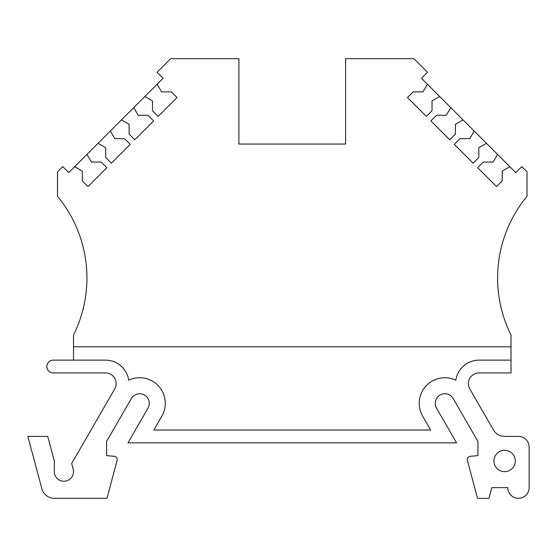 <?xml version="1.0" encoding="UTF-8"?>
<svg xmlns="http://www.w3.org/2000/svg" width="557" height="557" viewBox="0 0 557 557"><rect width="100%" height="100%" fill="white"/><g stroke="black" fill="none" stroke-linecap="round" stroke-linejoin="round"><path stroke-width="0.84" d="M73.517 360.128L73.517 346.788L511.013 346.788L511.013 335.056A128.047 128.047 0 0 1 527.013 196.336L527.013 171.793L521.805 166.585L515.768 172.621L509.843 166.689L502.184 171.11L502.184 180.921L496.531 186.581L477.662 167.713L483.323 162.059L493.133 162.059L497.554 154.4L486.449 143.302L478.797 147.723L478.797 157.527L473.137 163.187L454.275 144.326L459.936 138.665L469.746 138.665L474.16 131.013L463.062 119.908L455.41 124.329L455.41 134.14L449.75 139.8L430.888 120.932L436.542 115.278L446.352 115.278L450.773 107.619L439.668 96.521L432.016 100.942L432.016 110.746L426.356 116.406L407.494 97.545L413.155 91.884L422.965 91.884L427.379 84.232L421.454 78.307L427.491 72.271L413.907 58.687L345.618 58.687L345.618 144.054L238.911 144.054L238.911 58.687L170.623 58.687L157.039 72.271L163.076 78.307L157.144 84.232L161.565 91.884L171.375 91.884L177.035 97.545L158.167 116.406L152.514 110.746L152.514 100.942L144.855 96.521L157.144 84.232M435.247 403.345A9.601 9.601 0 0 1 453.168 398.54L477.934 441.436L477.934 455.633L470.199 456.308A3.21 3.21 0 0 0 467.372 460.34L477.551 498.313L488.942 498.313L491.803 487.64L507.81 487.64A10.674 10.674 0 0 0 518.476 498.313A10.674 10.674 0 0 0 529.15 487.64L529.15 447.097A10.674 10.674 0 0 0 518.476 436.423L504.607 436.423A12.804 12.804 0 0 1 493.516 430.025L469.802 388.939A10.674 10.674 0 0 1 479.041 372.932L511.013 372.932L511.013 360.128L479.041 360.128A23.478 23.478 0 0 0 455.814 380.201A25.608 25.608 0 0 0 422.672 416.149L430.679 430.025L153.85 430.025L161.857 416.149A25.608 25.608 0 0 0 128.716 380.201A23.478 23.478 0 0 0 105.489 360.128L53.242 360.128A6.405 6.405 0 0 0 46.844 366.534A6.405 6.405 0 0 0 53.242 372.932L105.489 372.932A10.674 10.674 0 0 1 114.728 388.939L71.679 463.508L73.19 469.154A9.601 9.601 0 0 1 65.169 481.157A9.601 9.601 0 0 1 54.308 471.64L54.308 460.966L47.735 436.423L27.85 436.423L41.893 488.823A12.804 12.804 0 0 0 54.259 498.313L106.979 498.313L117.151 460.34A3.21 3.21 0 0 0 114.331 456.308L106.596 455.633L106.596 441.436L131.361 398.54A9.601 9.601 0 0 1 144.479 395.031A9.601 9.601 0 0 1 147.995 408.149L127.971 442.829L456.552 442.829L436.535 408.149A9.601 9.601 0 0 1 435.247 403.345M515.281 460.966A10.674 10.674 0 0 1 504.607 471.64A10.674 10.674 0 0 1 493.941 460.966A10.674 10.674 0 0 1 504.607 450.293A10.674 10.674 0 0 1 515.281 460.966M73.517 346.788L73.517 335.056A128.047 128.047 0 0 0 57.51 196.336L57.51 171.793L62.725 166.585L68.762 172.621L74.687 166.689L82.339 171.11L82.339 180.921L87.999 186.581L106.86 167.713L101.207 162.059L91.397 162.059L86.976 154.4L98.074 143.302L105.733 147.723L105.733 157.527L111.393 163.187L130.254 144.326L124.594 138.665L114.784 138.665L110.37 131.013L121.468 119.908L129.12 124.329L129.12 134.14L134.78 139.8L153.641 120.932L147.981 115.278L138.178 115.278L133.757 107.619L144.855 96.521M98.074 143.302L110.37 131.013M121.468 119.908L133.757 107.619M427.379 84.232L439.668 96.521M450.773 107.619L463.062 119.908M474.16 131.013L486.449 143.302M497.554 154.4L509.843 166.689M511.013 346.788L511.013 360.128M74.687 166.689L86.976 154.4"/></g></svg>
